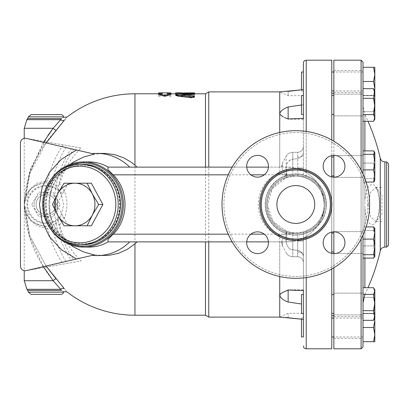 <?xml version="1.0" encoding="UTF-8"?>
<svg xmlns="http://www.w3.org/2000/svg" width="409" height="409" viewBox="0 0 409 409"><rect width="100%" height="100%" fill="white"/><g stroke="black" fill="none" stroke-linecap="round" stroke-linejoin="round"><path stroke-width="0.31" stroke-dasharray="2.04 1.53" d="M325.15 204.5A29.336 29.336 0 0 1 281.147 229.904A29.336 29.336 0 0 1 281.147 179.096A29.336 29.336 0 0 1 325.15 204.5A29.336 29.336 0 0 1 281.147 229.904A29.336 29.336 0 0 1 281.147 179.096A29.336 29.336 0 0 1 325.15 204.5A29.336 29.336 0 0 1 281.147 229.904A29.336 29.336 0 0 1 281.147 179.096A29.336 29.336 0 0 1 325.15 204.5A29.336 29.336 0 0 1 281.147 229.904A29.336 29.336 0 0 1 281.147 179.096A29.336 29.336 0 0 1 325.15 204.5A29.336 29.336 0 0 1 281.147 229.904A29.336 29.336 0 0 1 281.147 179.096A29.336 29.336 0 0 1 325.15 204.5A29.336 29.336 0 0 1 281.147 229.904A29.336 29.336 0 0 1 281.147 179.096A29.336 29.336 0 0 1 325.15 204.5A29.336 29.336 0 0 1 281.147 229.904A29.336 29.336 0 0 1 281.147 179.096A29.336 29.336 0 0 1 325.15 204.5A29.336 29.336 0 0 1 281.147 229.904A29.336 29.336 0 0 1 281.147 179.096A29.336 29.336 0 0 1 325.15 204.5M367.732 204.5A71.918 71.918 0 0 1 259.858 266.78A71.918 71.918 0 0 1 259.858 142.22A71.918 71.918 0 0 1 367.732 204.5A71.918 71.918 0 0 0 259.858 142.22A71.918 71.918 0 0 0 259.858 266.78A71.918 71.918 0 0 0 367.732 204.5M334.056 155.379A10.885 10.885 0 0 1 344.935 166.258A10.885 10.885 0 0 1 334.056 177.143A10.885 10.885 0 0 1 323.171 166.258A10.885 10.885 0 0 1 334.056 155.379A10.885 10.885 0 0 0 324.634 171.703A10.885 10.885 0 0 0 343.478 171.703A10.885 10.885 0 0 0 334.056 155.379M246.693 166.258A10.885 10.885 0 0 1 257.573 155.379A10.885 10.885 0 0 1 268.457 166.258A10.885 10.885 0 0 1 257.573 177.143A10.885 10.885 0 0 1 246.693 166.258A10.885 10.885 0 0 0 263.018 175.686A10.885 10.885 0 0 0 263.018 156.836A10.885 10.885 0 0 0 246.693 166.258M257.573 253.621A10.885 10.885 0 0 1 246.693 242.742A10.885 10.885 0 0 1 257.573 231.857A10.885 10.885 0 0 1 268.457 242.742A10.885 10.885 0 0 1 257.573 253.621A10.885 10.885 0 0 0 267 237.297A10.885 10.885 0 0 0 248.151 237.297A10.885 10.885 0 0 0 257.573 253.621M344.935 242.742A10.885 10.885 0 0 1 334.056 253.621A10.885 10.885 0 0 1 323.171 242.742A10.885 10.885 0 0 1 334.056 231.857A10.885 10.885 0 0 1 344.935 242.742A10.885 10.885 0 0 0 328.616 233.314A10.885 10.885 0 0 0 328.616 252.164A10.885 10.885 0 0 0 344.935 242.742M369.624 204.5A73.809 73.809 0 0 0 258.912 140.578A73.809 73.809 0 0 0 258.912 268.422A73.809 73.809 0 0 0 369.624 204.5A73.809 73.809 0 0 1 258.912 268.422A73.809 73.809 0 0 1 258.912 140.578A73.809 73.809 0 0 1 369.624 204.5A73.809 73.809 0 0 1 258.912 268.422A73.809 73.809 0 0 1 258.912 140.578A73.809 73.809 0 0 1 369.624 204.5M323.171 242.742A10.885 10.885 0 0 0 339.496 252.164A10.885 10.885 0 0 0 339.496 233.314A10.885 10.885 0 0 0 323.171 242.742M257.573 231.857A10.885 10.885 0 0 0 248.151 248.181A10.885 10.885 0 0 0 267 248.181A10.885 10.885 0 0 0 257.573 231.857M268.457 166.258A10.885 10.885 0 0 0 252.133 156.836A10.885 10.885 0 0 0 252.133 175.686A10.885 10.885 0 0 0 268.457 166.258M334.056 177.143A10.885 10.885 0 0 0 343.478 160.819A10.885 10.885 0 0 0 324.634 160.819A10.885 10.885 0 0 0 334.056 177.143M330.354 204.5A34.54 34.54 0 0 1 278.544 234.413A34.54 34.54 0 0 1 278.544 174.587A34.54 34.54 0 0 1 330.354 204.5M276.888 204.5A18.926 18.926 0 0 0 305.278 220.891A18.926 18.926 0 0 0 305.278 188.109A18.926 18.926 0 0 0 276.888 204.5A18.926 18.926 0 0 0 305.278 220.891A18.926 18.926 0 0 0 305.278 188.109A18.926 18.926 0 0 0 276.888 204.5A18.926 18.926 0 0 0 305.278 220.891A18.926 18.926 0 0 0 305.278 188.109A18.926 18.926 0 0 0 276.888 204.5M107.981 239.229L107.981 241.877L286.827 241.877L292.788 241.397L297.706 240.257L297.706 251.908L297.706 232.823L303.386 231.862L303.386 240.63L303.386 231.862L306.223 230.911L311.898 227.895L316.627 223.805L320.339 218.8L322.926 212.92L324.025 207.69L324.204 204.5A28.39 28.39 0 0 1 281.622 229.086A28.39 28.39 0 0 1 281.622 179.914A28.39 28.39 0 0 1 324.204 204.5L323.279 197.312L320.804 191.029L318.049 186.847L315.104 183.672L310.032 179.929L303.386 177.138L303.386 168.37L303.386 177.138L297.706 176.177L297.706 167.833A5.68 0.537 -0 0 1 303.386 168.37L303.386 131.079L303.386 170.993L297.706 168.743L292.788 167.603L286.827 167.123L107.981 167.123L107.981 169.771M303.386 114.443L301.494 114.443L301.494 95.517L301.494 114.443L301.494 95.517L303.386 95.517L303.386 114.443L303.386 95.517L303.386 114.443L303.386 95.517L303.386 104.75L288.146 106.953L288.146 119.172L303.386 118.405L303.386 152.373C303.095 155.655 301.203 157.736 297.706 158.605L292.788 159.208L292.788 152.291L292.788 176.274L286.704 177.613L286.106 172.475L286.106 176.673L286.704 177.613L285.681 177.981L272.297 188.6L267.43 205.027L272.931 221.3L286.704 231.387L286.106 232.327L286.106 236.525L286.704 231.387L292.788 232.726L292.788 256.709L292.788 249.792L297.706 250.395C301.203 251.264 303.095 253.34 303.386 256.627L303.386 319.357L303.386 256.627C303.095 253.345 301.203 251.264 297.706 250.395L292.788 249.792C289.664 249.705 287.44 247.281 286.106 242.517C287.445 247.292 289.669 249.715 292.788 249.792L292.788 241.397M292.788 176.274L297.706 176.177M297.706 232.823L292.788 232.726M297.706 240.257L303.386 238.007L306.223 236.448C317.701 229.045 323.693 218.396 324.204 204.5C323.693 190.604 317.701 179.955 306.223 172.552L303.386 170.993L303.386 168.37A5.68 0.537 180 0 0 297.706 167.833L297.706 157.092A5.68 3.758 0 0 0 303.386 153.334A5.68 3.758 180 0 1 297.706 157.092L297.706 168.743M331.776 232.097L331.776 176.903M331.776 155.619L331.776 140.042M331.776 60.195L331.776 348.805M331.776 268.958L331.776 253.381M280.799 317.185L279.73 317.108L279.73 236.105C280.38 234.792 282.639 234.393 286.499 234.914M279.73 236.105C251.192 225.487 251.213 183.477 279.73 172.895L279.73 91.892L288.146 91.345L288.146 95.68L288.146 91.345M286.499 174.086C282.486 174.582 280.231 174.188 279.73 172.895M292.788 167.603L292.788 159.208C289.577 159.372 287.348 161.8 286.106 166.483C286.898 162.368 289.122 159.945 292.788 159.208L297.706 158.605C301.203 157.736 303.095 155.66 303.386 152.373L303.386 118.405M288.146 118.958L284.332 117.455L288.146 119.172L303.386 119.172L303.386 89.643L303.386 95.68L303.386 89.643L301.494 89.852L301.494 90.946L301.494 72.02M283.381 117.01L280.39 114.949L279.73 113.4C280.911 110.716 283.718 108.569 288.146 106.953M286.106 172.475L286.003 167.123M279.73 241.877L279.73 276.535M208.759 317.108L208.759 91.892M279.73 132.465L279.73 167.123M205.482 315.216L205.482 93.784M303.386 152.373L303.386 146.616L303.386 152.373M301.494 105.011L303.386 104.75L303.386 72.02L303.386 90.946L301.494 90.946M303.386 81.483L303.386 90.946M331.776 204.5L331.776 315.687L331.776 204.5M331.776 233.513L331.776 251.975L331.776 233.513M331.776 81.483L331.776 72.02L331.776 81.483M331.776 110.542L331.776 95.517L331.776 110.542M331.776 175.487L331.776 157.025L331.776 175.487M331.776 157.485L331.776 175.947L331.776 157.485M331.776 99.418L331.776 114.443L331.776 99.418M331.776 298.458L331.776 313.483L331.776 298.458M331.776 327.517L331.776 336.98L331.776 327.517M331.776 309.582L331.776 294.557L331.776 309.582M331.776 251.515L331.776 233.053L331.776 251.515M363.003 233.513L363.003 251.975L363.003 233.513M363.003 251.515L363.003 233.053L363.003 251.515M363.003 99.418L363.003 114.443L363.003 99.418M363.003 157.485L363.003 175.947L363.003 157.485M363.003 298.458L363.003 313.483L363.003 298.458M363.003 327.517L363.003 313.32L363.003 327.517L373.56 327.517L374.828 334.613L373.56 341.709L374.828 341.709L374.828 313.32L374.828 320.421L373.56 327.517M363.003 309.582L363.003 294.557L363.003 309.582M363.003 175.487L363.003 157.025L363.003 175.487M363.003 110.542L363.003 95.517L363.003 110.542M363.003 98.584L363.003 115.859L363.003 98.584M363.003 156.136L363.003 177.368L363.003 156.136M363.003 232.164L363.003 253.396L363.003 232.164M333.856 252.864L333.856 231.632L333.856 252.864M363.003 297.624L363.003 314.904L363.003 297.624M373.56 67.291L374.828 74.387L374.828 67.291L363.003 67.291L363.003 121.279L363.003 88.676L363.003 121.279L373.56 121.279L374.828 116.463L374.828 119.172L374.828 93.497L373.56 98.313L374.828 106.463L373.56 114.612L374.828 117.945L373.56 121.279L374.828 116.463L374.828 92.01L373.56 88.676L374.828 93.497L374.828 90.783L374.828 92.01L374.828 90.783L374.056 89.443L374.828 92.01L373.56 95.343L374.828 103.492L373.56 111.647L374.828 116.463L373.56 111.647L374.828 103.492L374.828 119.172L374.056 120.517M333.856 111.376L333.856 94.096L333.856 111.376M333.856 176.836L333.856 155.604L333.856 176.836M333.856 310.416L333.856 293.141L333.856 310.416M333.856 327.517L333.856 316.632L333.856 327.517M333.856 297.624L333.856 314.904L333.856 297.624M333.856 232.164L333.856 253.396L333.856 232.164M333.856 156.136L333.856 177.368L333.856 156.136M333.856 98.584L333.856 115.859L333.856 98.584M333.856 81.483L333.856 92.368L333.856 81.483M333.856 231.862L333.856 177.138M333.856 155.379L333.856 141.248M333.856 60.195L333.856 348.805M333.856 267.752L333.856 253.621M333.856 204.5L333.856 315.687L333.856 204.5M363.003 235.063L363.003 150.901L363.003 182.071L373.56 182.071L374.644 180.998L374.828 162.102L373.56 169.893L374.828 175.982L373.56 182.071M363.003 62.086L363.003 346.914M363.003 245.921L363.003 226.929L363.003 258.099L363.003 226.929L363.003 245.921L373.56 245.921L374.828 238.13L374.828 256.709L374.828 246.898L373.56 254.695L374.828 256.397L374.644 257.026L373.56 258.099L374.828 252.01L373.56 245.921L374.828 252.01L374.828 228.319L373.56 230.333L374.828 238.13L373.56 230.333L374.828 228.631L374.828 238.13L373.56 245.921L363.003 245.921M374.056 288.483L374.828 291.055L374.828 289.828L374.828 292.537L374.828 289.828L373.56 287.721L374.828 292.537L374.828 316.99L373.56 313.657L374.828 305.508L373.56 297.353L374.828 292.537L373.56 287.721L363.003 287.721L363.003 320.324L363.003 297.353L363.003 320.324L373.56 320.324L374.828 316.99L374.828 318.217L374.828 315.503L373.56 320.324M373.56 310.687L363.003 310.687L363.003 294.388L373.56 294.388L374.828 302.537L373.56 310.687L374.828 315.503L374.828 291.055L373.56 294.388M373.56 169.893L363.003 169.893L363.003 154.305L373.56 154.305L374.828 162.102L374.828 152.291L374.828 170.87L373.56 163.079L363.003 163.079L373.56 163.079L374.828 156.99L373.56 163.079L374.828 170.87L374.828 180.369L373.56 178.667L374.828 170.87L374.828 152.291L373.56 150.901L374.828 156.99L373.56 150.901L363.003 150.901L363.003 182.071L366.137 182.071M373.56 114.612L363.003 114.612L363.003 88.676L373.56 88.676M363.003 106.33L363.003 302.67L363.003 106.33L364.894 114.581L364.894 201.136C366.26 177 379.874 179.853 379.557 204.495C379.879 229.152 366.249 231.995 364.894 207.864L364.894 201.136M363.003 98.313L373.56 98.313M374.644 151.974L374.828 152.603L373.56 154.305M363.003 178.667L373.56 178.667L374.828 180.369L374.828 170.87L373.56 178.667L363.003 178.667M373.56 239.107L374.828 246.898L374.828 233.018L373.56 239.107L363.003 239.107M363.003 254.695L373.56 254.695M363.003 258.099L373.56 258.099L374.828 252.01L374.644 257.026M363.003 313.657L373.56 313.657L374.828 316.99L374.056 319.557L374.828 318.217L374.828 292.537L373.56 297.353L374.828 305.508L373.56 313.657L363.003 313.657M363.003 297.353L373.56 297.353L363.003 297.353M363.003 341.709L373.56 341.709M374.721 318.406L373.56 313.32L374.828 313.32L373.56 313.32L374.828 320.421M363.003 313.32L373.56 313.32L363.003 313.32M373.56 226.929L374.828 233.018L374.828 228.319L373.56 226.929L366.137 226.929M363.003 230.333L373.56 230.333L363.003 230.333M363.003 95.343L373.56 95.343L374.828 92.01L374.828 103.492L373.56 95.343L363.003 95.343M363.003 111.647L373.56 111.647L363.003 111.647M374.828 180.369L374.644 180.998L374.828 180.369M374.828 74.387L373.56 81.483L374.828 88.579L374.828 74.387M363.003 81.483L373.56 81.483M374.828 88.579L373.56 95.68L374.828 95.68L374.828 88.579L374.828 95.68L373.56 95.68L374.721 90.593M363.003 95.68L373.56 95.68L363.003 95.68M368.192 204.5L370.554 216.729L375.856 221.535L381.924 214.244L381.924 194.756L375.856 187.465L370.554 192.276L368.192 204.5M388.55 163.81L388.55 245.19M381.924 194.756L381.924 214.244M297.706 241.167A5.68 0.537 -0 0 0 303.386 240.63L303.386 277.921L303.386 240.63A5.68 0.537 180 0 1 297.706 241.167M297.706 251.908A5.68 3.758 0 0 1 303.386 255.666A5.68 3.758 180 0 0 297.706 251.908L297.706 256.709L297.706 251.908M301.494 336.98L301.494 318.054L301.494 319.148L303.386 319.357L303.386 318.054L303.386 336.98L303.386 289.828L288.146 289.828L303.386 290.594M303.386 298.458L303.386 313.483L303.386 298.458M303.386 309.582L303.386 294.557L303.386 309.582M301.494 298.458L301.494 313.483L301.494 298.458M303.386 313.483L301.494 313.483L301.494 294.557L303.386 294.557M286.003 241.877L286.106 232.327M286.106 241.877L286.106 236.525M303.386 289.828L288.146 289.828L284.332 291.545L288.146 289.828L288.146 302.046C283.718 300.431 280.911 298.284 279.73 295.6L280.099 294.439L281.571 293.033L288.146 290.042M268.422 241.877L286.827 241.877C306.878 242.363 324.695 224.464 324.204 204.5C324.7 184.541 306.878 166.637 286.827 167.123L268.422 167.123M282.517 167.123C281.28 167.123 281.28 167.123 282.517 167.123C281.28 167.123 281.28 167.123 282.517 167.123L282.517 163.038L282.517 167.123M246.729 167.123L232.169 167.123M282.517 241.877C281.28 241.877 281.28 241.877 282.517 241.877C281.28 241.877 281.28 241.877 282.517 241.877L282.517 245.962L282.517 241.877M232.169 241.877L246.729 241.877M288.146 302.046L301.494 303.989M281.908 317.261L282.414 317.292M283.325 317.353L285.4 317.491M288.146 317.655L288.146 313.32L288.146 317.655M95.087 154.275L92.327 153.641L95.087 154.275L104.029 153.401M104.029 255.599L95.087 254.725L73.584 259.689C51.406 227.655 51.406 181.34 73.584 149.311L71.202 148.764A97.531 94.208 90 0 0 54.305 204.5A97.531 94.208 90 0 0 71.202 260.236L26.248 270.62C22.853 270.916 20.92 269.383 20.45 266.008C20.874 269.265 22.725 270.814 26.002 270.666L81.079 260.957A78.032 78.032 0 0 1 59.658 224.996C58.702 223.34 57.214 223.012 55.205 224.025A21.585 21.585 0 0 1 24.417 204.5A21.585 21.585 0 0 1 55.205 184.975C57.153 185.988 58.635 185.666 59.658 184.004L64.366 191.243C67.771 200.088 67.771 208.927 64.366 217.757L59.658 224.996M59.658 184.004A78.032 78.032 0 0 1 81.079 148.043L63.129 144.878A103.651 100.118 -90 0 0 47.623 180.517L44.872 182.767C32.347 184.648 25.465 191.893 24.233 204.5C25.465 217.107 32.347 224.352 44.872 226.233L47.623 228.483A103.651 100.118 -90 0 0 63.129 264.122M65.108 119.326L56.069 130.19C35.675 153.186 25.067 177.956 24.233 204.5L30.338 188.513L37.746 182.92L47.623 180.517M66.964 117.122L65.343 119.045M47.623 228.483L37.746 226.08L30.338 220.487L24.233 204.536L29.913 235.886L46.069 266.039L29.913 235.886L24.233 204.536L29.913 173.114L46.069 142.961M24.233 280.712L53.119 280.712A2.837 0.624 139.4 0 1 56.069 278.81L64.366 288.759C67.771 292.87 67.771 292.87 64.366 288.759A2.837 2.413 141.1 0 0 60.752 289.311L53.119 280.712C34.617 257.128 24.99 231.724 24.233 204.5L29.223 236.172L43.441 266.648M63.129 144.878L26.002 138.334C22.725 138.186 20.874 139.735 20.45 142.992L20.45 266.008A4.729 4.729 0 0 0 26.002 270.666L81.079 260.957M81.079 148.043L26.002 138.334A4.729 4.729 0 0 0 20.45 142.992C20.92 139.617 22.853 138.084 26.248 138.38L71.202 148.764M55.205 224.025L60.752 216.617L63.707 204.5L60.752 192.383L55.205 184.975M64.366 217.757A2.837 1.166 -158.7 0 0 60.752 216.617A19.09 19.09 0 0 1 32.95 218.432A19.09 19.09 0 0 1 32.95 190.568A19.09 19.09 0 0 1 60.752 192.383A2.837 1.166 158.7 0 0 64.366 191.243M20.45 266.008L20.45 142.992M70.256 244.73L65.236 240.62L58.282 232.813L54.642 227.01L49.99 214.408L48.932 204.5L49.99 194.592L54.642 181.99L58.282 176.187L62.73 170.85L70.256 164.27M94.208 254.93L95.087 254.725M88.947 161.918A42.582 40.016 -90 0 0 48.932 204.5L48.932 204.5A42.582 40.016 -90 0 0 88.947 247.082M27.659 290.39L61.468 290.39C64.402 292.123 64.402 292.123 61.468 290.39L60.752 289.311L26.912 289.311M24.233 128.288L53.119 128.288A2.837 0.624 40.6 0 0 56.069 130.19M43.441 142.352L29.223 172.828L24.233 204.5L30.424 169.214L47.807 135.65M53.119 128.288L60.752 119.689A2.837 2.413 38.9 0 0 64.366 120.241M27.659 118.61L61.468 118.61C64.402 116.877 64.402 116.877 61.468 118.61L60.752 119.689L26.912 119.689M44.872 182.767C31.416 185.389 24.54 192.634 24.233 204.5C24.54 216.366 31.416 223.611 44.872 226.233M60.823 294.398L31.176 294.398M28.395 292.128L63.599 292.128L28.395 292.128M31.176 114.602L60.823 114.602M63.599 116.872L28.395 116.872L63.599 116.872M55.921 204.51A9.934 9.934 0 0 0 41.012 195.906A9.934 9.934 0 0 0 41.012 213.115A9.934 9.934 0 0 0 55.921 204.51A9.934 9.934 0 0 0 41.012 195.906A9.934 9.934 0 0 0 41.012 213.115A9.934 9.934 0 0 0 55.921 204.51M34.157 204.5A11.83 11.83 0 0 0 51.897 214.745A11.83 11.83 0 0 0 51.897 194.255A11.83 11.83 0 0 0 34.157 204.5A11.83 11.83 0 0 1 51.897 194.255A11.83 11.83 0 0 1 51.897 214.745A11.83 11.83 0 0 1 34.157 204.5M31.779 204.51L38.881 192.21L53.083 192.21L60.189 204.51L53.093 216.796A14.203 14.203 0 0 1 53.068 216.811L38.896 216.811A14.203 14.203 0 0 1 38.875 216.796L31.779 204.51L38.875 216.796A14.203 14.203 0 0 0 38.896 216.811A14.203 14.203 0 0 1 38.875 216.796L53.068 216.811A14.203 14.203 0 0 0 53.093 216.796A14.203 14.203 0 0 1 53.068 216.811L60.189 204.51L53.083 192.21L38.881 192.21L31.779 204.51M52.219 177.767A42.582 40.016 -90 0 0 43.354 204.5A42.582 40.016 -90 0 0 52.219 231.233M61.938 239.556A41.636 39.126 90 0 1 43.916 204.5A41.636 39.126 90 0 1 61.938 169.444M46.14 204.5A39.269 36.902 90 0 1 83.042 165.231A39.269 36.902 90 0 1 119.944 204.5A39.269 36.902 90 0 1 83.042 243.769A39.269 36.902 90 0 1 46.14 204.5M45.818 204.5A39.269 36.902 90 0 1 82.72 165.231A39.269 36.902 90 0 1 119.622 204.5A39.269 36.902 90 0 1 82.72 243.769A39.269 36.902 90 0 1 45.818 204.5M82.72 244.715A40.215 37.792 90 0 1 44.929 204.5A40.215 37.792 90 0 1 82.72 164.285M91.355 225.794L87.153 225.794M74.949 225.794L68.257 225.794L56.703 204.5L68.257 183.206L74.949 183.206M87.153 183.206L91.355 183.206M68.257 183.206L64.049 183.206M68.257 225.794L64.049 225.794M56.703 204.5L52.5 204.5M158.605 94.551L162.388 94.551L162.388 93.784L158.605 93.809L158.605 96.304L164.755 95.609L170.906 96.304L170.906 93.809L167.123 93.784L167.123 94.551L170.906 94.551M175.809 95.425L178.426 94.781L190.962 94.116C194.398 94.106 195.103 94.244 193.079 94.525M185.967 94.99L182.235 95.282L181.714 95.425L182.235 95.573L193.079 96.672L194.387 97.168M189.832 97.281L194.566 97.281L194.566 94.632L189.832 94.632L189.832 95.312L178.002 95.312L175.64 95.732L178.002 96.197L189.832 96.197L189.832 97.281L189.832 96.36L191.811 96.974L194.387 96.59M175.64 94.06L175.64 93.784L192.199 93.998C195.251 93.906 195.251 93.845 192.199 93.809L180.369 93.784L180.369 94.06L176.207 94.177M192.199 92.858C195.251 92.899 195.251 92.961 192.199 93.053L192.199 93.998C195.251 93.906 195.251 93.845 192.199 93.809L192.199 93.155M170.906 96.304L170.906 92.863M164.755 95.609L164.755 94.678L170.906 95.379M158.605 92.863L158.605 95.379L164.755 94.678M158.605 96.304L158.605 95.379M158.605 93.784L162.388 93.784L162.388 92.838M162.388 94.551L162.388 93.61M167.123 94.551L167.123 93.61M170.906 93.784L167.123 93.784L167.123 92.838M194.566 97.281L194.566 93.692L189.832 93.692L189.832 94.382L175.788 94.648L175.88 95.006L177.465 95.261L189.832 95.271L189.832 96.36M189.832 96.197L189.832 95.271M189.832 95.312L189.832 94.382M189.832 94.632L189.832 93.692M194.566 94.632L194.566 93.692M192.199 93.053L175.64 93.114M180.369 93.114L180.369 93.794L194.387 93.784M175.64 93.809L175.64 92.858M180.369 94.06L180.369 93.712M294.981 232.874C280.073 232.767 267.164 219.454 267.43 204.607C267.041 189.71 279.991 176.223 294.981 176.126C310.758 175.256 324.705 189.439 324.204 204.5A28.39 28.39 0 0 1 281.622 229.086A28.39 28.39 0 0 1 281.622 179.914A28.39 28.39 0 0 1 324.204 204.5C324.705 219.561 310.758 233.743 294.981 232.874L286.827 234.173L264.28 234.173M264.28 174.827L286.827 174.827L294.981 176.126M326.428 204.5A30.614 30.614 0 0 1 280.508 231.013A30.614 30.614 0 0 1 280.508 177.987A30.614 30.614 0 0 1 326.428 204.5A30.614 30.614 0 0 0 280.508 177.987A30.614 30.614 0 0 0 280.508 231.013A30.614 30.614 0 0 0 326.428 204.5M331.106 204.5A35.292 35.292 0 0 0 278.171 173.937A35.292 35.292 0 0 0 278.171 235.063A35.292 35.292 0 0 0 331.106 204.5A35.292 35.292 0 0 1 278.171 235.063A35.292 35.292 0 0 1 278.171 173.937A35.292 35.292 0 0 1 331.106 204.5M331.868 204.5A36.053 36.053 0 0 1 277.788 235.722A36.053 36.053 0 0 1 277.788 173.278A36.053 36.053 0 0 1 331.868 204.5M306.223 230.911L306.223 348.805M306.223 277.573L306.223 236.448M306.223 172.552L306.223 131.427M306.223 60.195L306.223 178.089M281.545 167.123L282.517 163.038L286.106 156.299L282.517 163.038L281.453 166.489L282.517 169.934L286.106 176.673L286.106 156.299L286.106 167.123M361.106 170.083L361.106 238.917M361.106 348.805L361.106 60.195M364.894 207.864L364.894 287.721M364.894 258.099L364.894 150.901M364.894 121.279L364.894 114.581A206.289 206.289 0 0 1 367.993 121.279M380.268 250.753L380.268 158.247M384.879 161.918L384.879 247.082M386.658 247.082L386.658 161.918M297.706 157.092L297.706 152.291L297.706 157.092M297.706 250.395L297.706 256.709L297.706 250.395M134.95 315.216L134.95 93.784M65.921 261.458A105.865 102.26 -90 0 1 65.921 147.542M61.468 194.638A18.344 18.344 0 0 0 34.003 190.625A18.344 18.344 0 0 0 34.003 218.375A18.344 18.344 0 0 0 61.468 214.362M190.962 94.116L190.962 93.175M178.426 94.781L178.426 93.84M193.079 96.672L193.079 95.747M182.235 95.573L182.235 95.282M178.002 96.197L178.002 95.271M178.002 95.312L178.002 94.382M180.369 93.998L180.369 93.053M228.232 174.827L250.87 174.827M286.827 174.827L286.827 167.123M250.87 234.173L228.232 234.173M286.827 234.173L286.827 241.877M282.517 243.58L282.517 239.066L282.517 243.58M326.28 204.5C326.699 188.222 312.093 173.615 295.814 174.035C279.536 173.615 264.93 188.222 265.354 204.5C264.93 220.778 279.536 235.385 295.814 234.965C312.093 235.379 326.699 220.778 326.28 204.5C327.067 222.716 307.962 238.943 289.168 234.229C270.318 230.717 259.362 207.435 268.672 190.671C271.213 185.737 274.822 181.775 279.49 178.779C290.743 172.312 301.893 172.491 312.936 179.306C321.546 185.502 325.993 193.897 326.28 204.5M286.704 177.613L285.681 177.981M286.106 156.299C287.599 153.733 289.823 152.399 292.788 152.291L297.706 152.291C301.157 151.954 303.049 150.062 303.386 146.616C303.049 150.062 301.157 151.954 297.706 152.291L292.788 152.291C289.823 152.399 287.599 153.733 286.106 156.299M333.856 233.053L331.776 233.053M333.856 251.975L331.776 251.975M333.856 95.517L331.776 95.517M333.856 114.443L331.776 114.443M333.856 157.025L331.776 157.025M333.856 175.947L331.776 175.947M333.856 294.557L331.776 294.557M333.856 313.483L331.776 313.483M363.003 318.054L333.856 318.054M363.003 336.98L333.856 336.98M363.003 253.396L333.856 253.396L363.003 253.396M333.856 231.632L363.003 231.632L333.856 231.632M363.003 72.02L333.856 72.02M363.003 90.946L333.856 90.946M333.856 94.096L363.003 94.096L333.856 94.096M333.856 115.859L363.003 115.859L333.856 115.859M333.856 155.604L363.003 155.604L333.856 155.604M333.856 177.368L363.003 177.368L333.856 177.368M333.856 314.904L363.003 314.904L333.856 314.904M333.856 293.141L363.003 293.141L333.856 293.141M333.856 338.396L363.003 338.396M333.856 316.632L363.003 316.632M333.856 70.604L363.003 70.604M333.856 92.368L363.003 92.368M381.924 221.535L375.477 221.612C375.554 220.477 375.339 224.597 378.356 215.068C380.692 204.367 378.693 192.189 376.894 189.464L375.477 187.394L381.924 187.465M364.894 294.419A206.289 206.289 0 0 0 367.993 287.721M297.706 256.709C301.157 257.046 303.049 258.938 303.386 262.384C303.049 258.938 301.157 257.046 297.706 256.709L292.788 256.709C289.823 256.601 287.599 255.267 286.106 252.701C287.599 255.267 289.823 256.601 292.788 256.709L297.706 256.709M303.386 318.054L301.494 318.054M281.545 241.877L282.517 245.962L286.106 252.701M303.386 119.172L288.146 119.172L284.327 117.455M303.386 95.68L288.146 95.68L279.73 91.892M279.73 317.108L288.146 313.32L303.386 313.32M24.233 138.354L24.233 270.646M83.042 165.231L82.72 165.231M83.042 243.769L82.72 243.769M181.714 95.425L181.714 94.489M175.64 94.801L175.64 95.732M282.517 245.962L281.453 242.511L282.517 239.066"/><path stroke-width="0.61" d="M331.776 176.903L331.776 155.619M331.776 140.042L331.776 60.195L306.223 60.195C304.5 60.363 303.555 61.309 303.386 63.032L303.386 119.172M306.223 277.573L306.223 348.805L331.776 348.805L331.776 268.958M331.776 253.381L331.776 232.097M194.387 93.784L205.482 93.784L208.759 91.892L279.73 91.892L279.73 113.4L280.099 114.561L283.381 117.01M279.73 276.535L279.73 317.108L303.386 319.357L303.386 336.98L301.494 336.98L301.494 319.148L285.4 317.491M208.759 241.877L208.759 317.108L279.73 317.108M208.759 91.892L208.759 167.123M303.386 118.405L288.146 118.958L288.146 106.953C283.718 108.569 280.911 110.716 279.73 113.4L279.73 132.465M279.73 91.892L301.494 89.852L301.494 72.02L303.386 72.02L303.386 63.032M205.482 241.877L205.482 315.216L208.759 317.108M205.482 93.784L205.482 167.123M288.146 91.345L303.386 89.643L303.386 95.517L301.494 95.517L301.494 114.443L303.386 114.443M303.386 72.02L303.386 81.483M333.856 177.138L333.856 155.379M333.856 141.248L333.856 60.195L361.106 60.195L361.106 170.083M361.106 238.917L361.106 348.805L333.856 348.805L333.856 267.752M333.856 253.621L333.856 231.862M373.56 169.893L374.828 162.102L374.828 175.982L373.56 169.893L363.003 169.893L363.003 173.937L363.003 62.086L361.106 60.195M361.106 348.805L363.003 346.914L363.003 235.063M373.56 320.324L374.828 315.503L374.828 318.217L373.56 320.324L363.003 320.324L363.003 310.687L373.56 310.687L374.828 302.537L374.828 315.503L373.56 310.687M373.56 294.388L363.003 294.388L363.003 287.721L373.56 287.721L374.828 291.055L374.828 302.537L373.56 294.388L374.828 291.055L374.828 289.828L374.056 288.483M373.56 154.305L363.003 154.305L363.003 150.901L373.56 150.901L374.828 152.603L374.828 162.102L373.56 154.305L374.828 152.603L374.644 151.974M374.056 120.517L373.56 121.279L363.003 121.279L363.003 114.612L373.56 114.612L374.828 106.463L373.56 98.313L374.828 93.497L373.56 88.676L374.828 90.783L374.828 119.172L374.056 120.517L374.828 117.945L373.56 114.612M373.56 88.676L363.003 88.676L363.003 67.291L374.828 67.291L374.828 74.387L373.56 67.291M374.828 341.709L373.56 341.709L374.828 334.613L374.828 341.709M363.003 341.709L373.56 341.709M374.828 334.613L373.56 327.517L374.828 320.421L374.828 334.613M363.003 327.517L373.56 327.517M374.828 320.421L374.721 318.406M373.56 254.695L374.828 246.898L373.56 239.107L374.828 233.018L374.828 256.397L373.56 254.695L363.003 254.695M363.003 239.107L373.56 239.107M374.828 233.018L373.56 226.929L374.828 228.319L374.828 233.018M366.137 226.929L373.56 226.929M363.003 98.313L373.56 98.313M363.003 258.099L373.56 258.099L374.828 256.397L374.644 257.026M374.644 180.998L373.56 182.071L374.828 175.982L374.644 180.998M366.137 182.071L373.56 182.071M374.721 90.593L374.828 88.579L373.56 81.483L374.828 74.387L374.828 88.579M363.003 81.483L373.56 81.483M388.55 204.5L388.55 163.81L386.658 161.918L386.658 247.082L388.55 245.19L388.55 204.5M303.386 289.828L303.386 336.98M303.386 294.557L301.494 294.557L301.494 313.483L303.386 313.483M268.422 167.123L246.729 167.123M232.169 167.123L107.981 167.123L107.981 169.771L113.267 174.827C128.907 190.395 128.912 218.605 113.267 234.173L107.981 239.229L107.981 241.877L232.169 241.877M284.5 117.531L288.146 118.958M288.146 290.042L282.021 292.742L280.39 294.051L279.73 295.6C280.911 298.284 283.718 300.431 288.146 302.046L288.146 290.042L303.386 290.594M246.729 241.877L268.422 241.877M288.146 106.953L301.494 105.011M301.494 303.989L288.146 302.046M280.799 317.185L281.908 317.261M282.414 317.292L283.325 317.353M129.689 167.123A51.099 48.017 -90 0 0 96.948 153.401A51.099 48.017 -90 0 0 92.327 153.641M96.948 153.401L105.558 153.426L114.658 154.643L123.774 157.823L131.954 162.71L137.107 167.123M71.202 148.764L94.208 154.07L76.565 150.001L61.345 159.326L49.525 172.235L42.035 187.7L39.468 204.5L42.035 221.3L49.525 236.765L61.345 249.674L76.565 258.999L94.208 254.93L83.533 251.918L73.753 247.077L70.256 244.73M137.107 241.877L134.95 243.882L127.245 249.372L118.375 253.314L109.275 255.298L96.948 255.599A51.099 48.017 -90 0 0 129.689 241.877M134.95 165.118L134.95 93.784A110.716 110.716 0 0 0 66.964 117.122L63.707 117.281L63.599 116.872A2.837 2.837 0 0 0 60.818 114.602L31.176 114.602L28.395 116.872L27.659 118.61L61.468 118.61C64.402 116.877 64.402 116.877 61.468 118.61L60.752 119.689A2.837 2.413 -141.1 0 0 64.366 120.241C67.771 116.13 67.771 116.13 64.366 120.241L46.069 142.961M65.343 119.045L65.108 119.326M56.069 278.81L46.069 266.039L64.366 288.759C67.771 292.87 67.771 292.87 64.366 288.759A2.837 2.413 141.1 0 0 60.752 289.311L61.468 290.39C64.402 292.123 64.402 292.123 61.468 290.39L27.659 290.39L26.912 289.311L60.752 289.311L53.119 280.712A2.837 0.624 139.4 0 1 56.069 278.81M20.45 142.992L20.45 266.008L20.45 142.992A4.729 4.729 0 0 1 26.248 138.38L76.565 150.001M70.256 164.27L73.753 161.923L83.533 157.082L94.208 154.07M76.565 258.999L26.248 270.62A4.729 4.729 0 0 1 20.45 266.008M92.327 255.359A51.099 48.017 -90 0 0 96.948 255.599M108.114 167.123A42.582 40.016 -90 0 0 88.947 161.918L83.364 161.918A42.582 40.016 -90 0 0 52.219 177.767M52.219 231.233A42.582 40.016 -90 0 0 83.364 247.082L88.947 247.082A42.582 40.016 -90 0 0 108.114 241.877M43.441 266.648L53.119 280.712L24.233 280.712L26.912 289.311M134.95 243.882L134.95 315.216A110.716 110.716 0 0 1 66.964 291.878L63.707 291.719L63.599 292.128A2.837 2.837 0 0 1 60.818 294.398L31.176 294.398L28.395 292.128L27.659 290.39M47.807 135.65L53.119 128.288A2.837 0.624 -139.4 0 0 56.069 130.19M43.441 142.352L53.119 128.288L60.921 119.433M63.599 292.128L28.395 292.128L63.599 292.128M28.395 116.872L63.599 116.872L28.395 116.872M83.364 247.082A42.582 40.016 -90 0 0 123.38 204.5A42.582 40.016 -90 0 0 83.364 161.918M61.938 169.444A41.636 39.126 90 0 1 112.623 177.25A41.636 39.126 90 0 1 112.623 231.75A41.636 39.126 90 0 1 61.938 239.556M80.455 164.285L82.72 164.285A40.215 37.792 90 0 1 120.512 204.5A40.215 37.792 90 0 1 82.72 244.715L80.455 244.715A40.215 37.792 -90 0 0 118.247 204.5A40.215 37.792 -90 0 0 80.455 164.285A40.215 37.792 -90 0 0 42.664 204.5A40.215 37.792 -90 0 0 80.455 244.715M43.794 204.5A38.323 36.012 90 0 1 97.812 171.31A38.323 36.012 90 0 1 97.812 237.69A38.323 36.012 90 0 1 43.794 204.5M74.949 183.206A21.294 20.005 -90 0 0 57.623 193.856L64.049 183.206L91.355 183.206L102.91 204.5L91.355 225.794L74.949 225.794A21.294 20.005 -90 0 0 92.281 215.144A21.294 20.005 -90 0 0 92.281 193.856A21.294 20.005 -90 0 0 74.949 183.206L87.153 183.206L92.281 193.856L98.702 204.5L92.281 215.144L87.153 225.794L64.049 225.794L57.623 215.144A21.294 20.005 -90 0 0 74.949 225.794M102.91 204.5L98.702 204.5M57.623 215.144L52.5 204.5L57.623 193.856A21.294 20.005 -90 0 0 57.623 215.144M170.906 94.551L164.755 96.304L158.605 94.551L158.605 93.61L162.388 93.61L162.388 92.838L158.605 92.863L158.605 93.61L164.755 95.379L170.906 93.61L170.906 92.863L167.123 92.838L167.123 93.61L170.906 93.61L170.906 94.551M193.079 94.525L193.079 93.584C195.103 93.298 194.398 93.165 190.962 93.175L177.757 93.896L176.08 94.228L175.844 94.597L177.843 95.231L191.105 96.815L193.938 96.606L194.357 96.161L193.406 95.793L181.714 94.484L194.387 93.359L194.387 94.3L185.967 94.99M194.387 96.253L194.387 97.168L190.962 97.71L178.426 96.227L175.809 95.425L175.809 94.489M176.207 94.177L175.64 94.06L175.64 93.114L192.199 92.858C195.251 92.899 195.251 92.961 192.199 93.053M164.755 96.304L164.755 95.379M175.64 92.858L175.64 93.114M180.369 93.712L180.369 93.114M369.624 204.5A73.809 73.809 0 0 1 258.912 268.422A73.809 73.809 0 0 1 258.912 140.578A73.809 73.809 0 0 1 369.624 204.5M323.171 242.742A10.885 10.885 0 0 1 334.056 231.857A10.885 10.885 0 0 1 344.935 242.742A10.885 10.885 0 0 1 334.056 253.621A10.885 10.885 0 0 1 323.171 242.742M257.573 231.857A10.885 10.885 0 0 1 268.457 242.742A10.885 10.885 0 0 1 257.573 253.621A10.885 10.885 0 0 1 246.693 242.742A10.885 10.885 0 0 1 257.573 231.857M268.457 166.258A10.885 10.885 0 0 1 257.573 177.143A10.885 10.885 0 0 1 246.693 166.258A10.885 10.885 0 0 1 257.573 155.379A10.885 10.885 0 0 1 268.457 166.258M334.056 177.143A10.885 10.885 0 0 1 323.171 166.258A10.885 10.885 0 0 1 334.056 155.379A10.885 10.885 0 0 1 344.935 166.258A10.885 10.885 0 0 1 334.056 177.143M330.354 204.5A34.54 34.54 0 0 1 278.544 234.413A34.54 34.54 0 0 1 278.544 174.587A34.54 34.54 0 0 1 330.354 204.5M276.888 204.5A18.926 18.926 0 0 1 305.278 188.109A18.926 18.926 0 0 1 305.278 220.891A18.926 18.926 0 0 1 276.888 204.5M306.223 131.427L306.223 60.195M364.894 287.721L364.894 258.099M364.894 150.901L364.894 121.279M380.268 250.753C380.958 248.457 382.497 247.235 384.879 247.082L384.879 161.918C382.497 161.765 380.958 160.543 380.268 158.247L380.268 250.753A206.289 206.289 0 0 1 367.993 287.721M53.119 128.288L24.233 128.288L24.233 138.354M60.752 119.689L26.912 119.689L24.233 128.288M178.426 96.227L178.426 95.302M190.962 97.71L190.962 96.795M182.235 94.643L182.235 94.346M192.199 93.155L192.199 92.858M181.315 93.656L181.315 92.858M113.267 174.827L228.232 174.827M250.87 174.827L264.28 174.827M264.28 234.173L250.87 234.173M228.232 234.173L113.267 234.173M331.868 204.5A36.053 36.053 0 0 0 277.788 173.278A36.053 36.053 0 0 0 277.788 235.722A36.053 36.053 0 0 0 331.868 204.5M333.856 233.053L331.776 233.053M333.856 251.975L331.776 251.975M333.856 318.054L331.776 318.054M333.856 336.98L331.776 336.98M333.856 294.557L331.776 294.557M333.856 313.483L331.776 313.483M333.856 157.025L331.776 157.025M333.856 175.947L331.776 175.947M333.856 95.517L331.776 95.517M333.856 114.443L331.776 114.443M333.856 72.02L331.776 72.02M333.856 90.946L331.776 90.946M364.894 294.419L363.003 302.67M380.268 158.247A206.289 206.289 0 0 0 367.993 121.279M384.879 247.082L386.658 247.082M384.879 161.918L386.658 161.918M331.776 315.687L333.856 315.687M331.776 93.313L333.856 93.313M306.223 348.805C304.5 348.637 303.555 347.691 303.386 345.968M24.233 270.646L24.233 280.712M27.659 118.61L26.912 119.689M134.95 315.216L205.482 315.216M134.95 93.784L158.605 93.784M170.906 93.784L175.64 93.784M162.388 92.838L167.123 92.838M194.566 93.876L194.566 92.93M175.64 92.838L180.369 92.838"/></g></svg>
